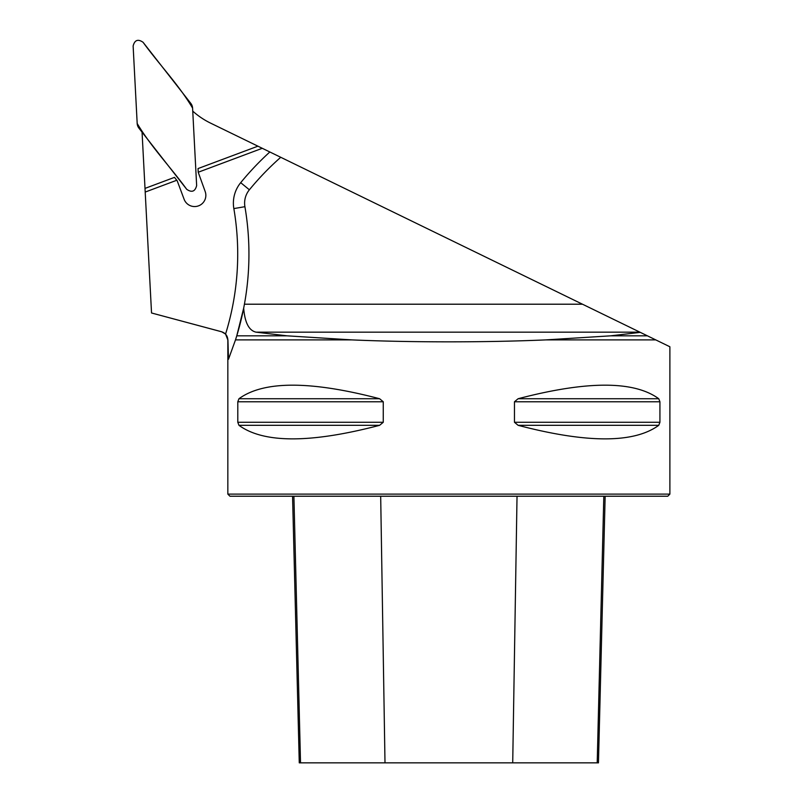 <?xml version="1.0" encoding="UTF-8"?>
<svg xmlns="http://www.w3.org/2000/svg" width="803" height="803" viewBox="0 0 803 803"><rect width="100%" height="100%" fill="white"/><g stroke="black" fill="none" stroke-linecap="round" stroke-linejoin="round"><path stroke-width="1.2" d="M151.536 312.979L221.598 331.769C225.513 333.074 227.59 335.784 227.841 339.9L225.563 334.068L221.668 331.769L151.536 312.979L142.061 132.174M225.563 334.068A269.437 269.437 0 0 0 233.844 208.589A32.281 32.281 0 0 1 240.699 182.672A291.89 291.89 0 0 1 269.838 151.978L210.547 123.11A77.178 77.178 0 0 1 192.74 111.115M269.838 151.978L669.883 346.766L669.883 494.116L227.841 494.116L227.841 339.9M262.28 148.294L198.221 172.243L198.03 168.57L257.924 146.176M145.012 188.394L174.502 177.363L177.232 180.866L184.108 199.264A11.222 11.222 0 0 0 197.889 206.07L199.204 205.588A11.222 11.222 0 0 0 205.136 191.405L198.221 172.243M176.76 180.263L145.202 192.068M647.399 335.825L610.732 335.825L545.799 339.9L655.77 339.9M610.732 335.825L640.302 332.362M236.765 335.825L235.49 339.9L351.925 339.9L286.992 335.825L236.765 335.825L243.68 308.161C244.825 322.625 248.97 330.625 256.107 332.171L286.992 335.825M351.925 339.9C412.1 342.49 485.624 342.49 545.799 339.9M227.932 339.9L228.484 359.262L235.49 339.9A280.659 280.659 0 0 0 244.915 206.692L233.844 208.589M237.798 401.771L238.963 398.73C263.715 380.662 310.6 380.662 379.608 398.73L383.262 401.771L383.262 422.278L379.608 425.319C310.6 443.386 263.715 443.386 238.963 425.319L237.798 422.278L237.798 401.771L383.262 401.771M659.925 422.278L658.751 425.319C633.999 443.386 587.123 443.386 518.106 425.319L514.462 422.278L514.462 401.771L518.106 398.73C587.123 380.662 633.999 380.662 658.751 398.73L659.925 401.771L659.925 422.278L514.462 422.278M669.883 494.116L667.775 496.224L229.939 496.224L227.841 494.116M292.563 496.224L299.268 762.85L598.456 762.85L605.151 496.224M244.915 206.692A21.049 21.049 0 0 1 249.382 189.789A280.659 280.659 0 0 1 280.739 157.288M243.68 308.161L244.423 304.207L582.476 304.207M196.645 185.573L192.59 108.104A8.391 8.361 -20.5 0 0 190.833 103.416L143.075 42.288C137.975 38.765 134.663 39.999 133.127 46.012L137.183 123.471A8.391 8.361 159.5 0 0 138.939 128.169L186.697 189.297C191.797 192.82 195.109 191.576 196.645 185.573M192.59 108.104L196.645 185.573C195.109 191.576 191.797 192.82 186.697 189.297C170.627 167.144 150.964 146.758 137.183 123.471L133.127 46.012C134.663 39.999 137.975 38.765 143.075 42.288C159.145 64.441 178.808 84.817 192.59 108.104M384.998 762.85L380.682 496.224M300.523 762.85L293.908 496.224M597.201 762.85L603.816 496.224M512.716 762.85L517.032 496.224M238.963 425.319L379.608 425.319M237.798 422.278L383.262 422.278M238.963 398.73L379.608 398.73M518.106 398.73L658.751 398.73M514.462 401.771L659.925 401.771M518.106 425.319L658.751 425.319M249.382 189.789L240.699 182.672M639.901 332.171L256.107 332.171"/></g></svg>
